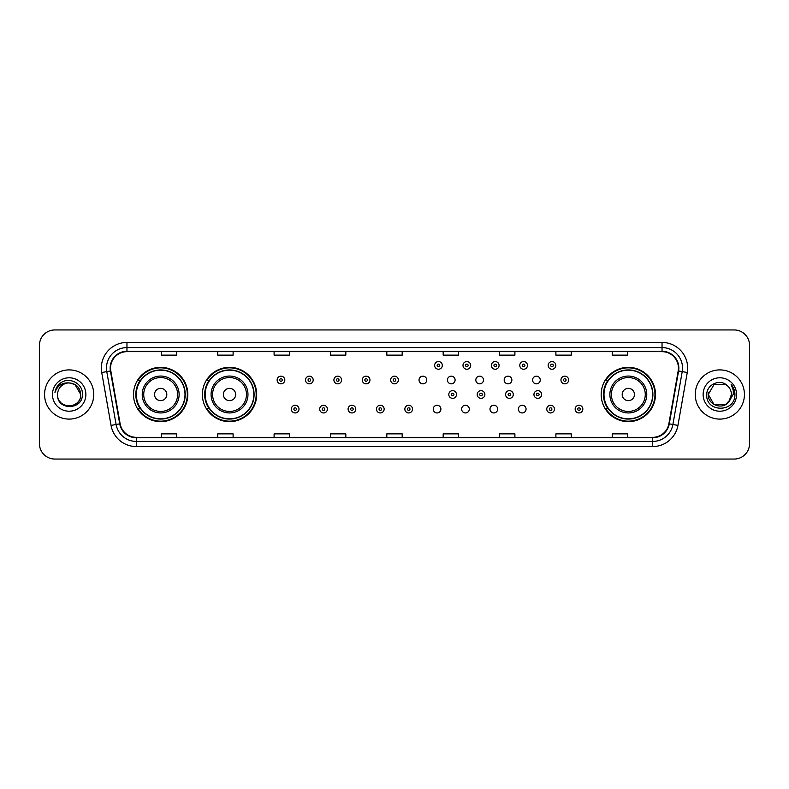 <?xml version="1.0" encoding="UTF-8"?>
<svg xmlns="http://www.w3.org/2000/svg" width="789" height="789" viewBox="0 0 789 789"><rect width="100%" height="100%" fill="white"/><g stroke="black" fill="none" stroke-linecap="round" stroke-linejoin="round"><path stroke-width="1.18" d="M601.179 394.5A27.151 27.151 0 0 0 628.33 421.651A27.151 27.151 0 0 0 655.481 394.5A27.151 27.151 0 0 0 628.33 367.349A27.151 27.151 0 0 0 601.179 394.5M202.369 394.5A27.151 27.151 0 0 0 229.53 421.651A27.151 27.151 0 0 0 256.681 394.5A27.151 27.151 0 0 0 229.53 367.349A27.151 27.151 0 0 0 202.369 394.5M133.519 394.5A27.151 27.151 0 0 0 160.67 421.651A27.151 27.151 0 0 0 187.821 394.5A27.151 27.151 0 0 0 160.67 367.349A27.151 27.151 0 0 0 133.519 394.5M433.23 409.106A3.846 3.846 0 0 0 437.076 412.943A3.846 3.846 0 0 0 440.913 409.106A3.846 3.846 0 0 0 437.076 405.26A3.846 3.846 0 0 0 433.23 409.106M461.614 409.106A3.846 3.846 0 0 0 465.461 412.943A3.846 3.846 0 0 0 469.297 409.106A3.846 3.846 0 0 0 465.461 405.26A3.846 3.846 0 0 0 461.614 409.106M489.999 409.106A3.846 3.846 0 0 0 493.845 412.943A3.846 3.846 0 0 0 497.681 409.106A3.846 3.846 0 0 0 493.845 405.26A3.846 3.846 0 0 0 489.999 409.106M518.383 409.106A3.846 3.846 0 0 0 522.229 412.943A3.846 3.846 0 0 0 526.066 409.106A3.846 3.846 0 0 0 522.229 405.26A3.846 3.846 0 0 0 518.383 409.106M419.038 380.002A3.846 3.846 0 0 0 422.884 383.839A3.846 3.846 0 0 0 426.731 380.002A3.846 3.846 0 0 0 422.884 376.156A3.846 3.846 0 0 0 419.038 380.002M447.422 380.002A3.846 3.846 0 0 0 451.269 383.839A3.846 3.846 0 0 0 455.105 380.002A3.846 3.846 0 0 0 451.269 376.156A3.846 3.846 0 0 0 447.422 380.002M475.806 380.002A3.846 3.846 0 0 0 479.653 383.839A3.846 3.846 0 0 0 483.489 380.002A3.846 3.846 0 0 0 479.653 376.156A3.846 3.846 0 0 0 475.806 380.002M504.191 380.002A3.846 3.846 0 0 0 508.037 383.839A3.846 3.846 0 0 0 511.874 380.002A3.846 3.846 0 0 0 508.037 376.156A3.846 3.846 0 0 0 504.191 380.002M532.575 380.002A3.846 3.846 0 0 0 536.421 383.839A3.846 3.846 0 0 0 540.258 380.002A3.846 3.846 0 0 0 536.421 376.156A3.846 3.846 0 0 0 532.575 380.002M140.028 408.337A24.844 24.844 0 0 1 140.028 380.663M208.888 408.337A24.844 24.844 0 0 1 208.888 380.663M607.688 408.337A24.844 24.844 0 0 1 607.688 380.663M39.45 345.316L39.45 443.684A15.366 15.366 0 0 0 54.816 459.05L734.184 459.05A15.366 15.366 0 0 0 749.55 443.684L749.55 345.316A15.366 15.366 0 0 0 734.184 329.95L54.816 329.95A15.366 15.366 0 0 0 39.45 345.316L39.45 443.684M44.569 394.5A24.597 24.597 0 0 0 69.166 419.097A24.597 24.597 0 0 0 93.753 394.5A24.597 24.597 0 0 0 69.166 369.903A24.597 24.597 0 0 0 44.569 394.5A24.597 24.597 0 0 0 69.166 419.097A24.597 24.597 0 0 0 93.753 394.5A24.597 24.597 0 0 0 69.166 369.903A24.597 24.597 0 0 0 44.569 394.5M695.247 394.5A24.597 24.597 0 0 0 719.834 419.097A24.597 24.597 0 0 0 744.431 394.5A24.597 24.597 0 0 0 719.834 369.903A24.597 24.597 0 0 0 695.247 394.5A24.597 24.597 0 0 0 719.834 419.097A24.597 24.597 0 0 0 744.431 394.5A24.597 24.597 0 0 0 719.834 369.903A24.597 24.597 0 0 0 695.247 394.5M110.559 368.059A16.391 16.391 0 0 1 126.96 351.667L662.04 351.667A16.391 16.391 0 0 1 678.185 370.909L668.865 423.782A16.391 16.391 0 0 1 652.72 437.333L136.28 437.333A16.391 16.391 0 0 1 120.135 423.782L110.815 370.909A16.391 16.391 0 0 1 110.559 368.059M110.154 368.059A16.806 16.806 0 0 0 110.411 370.978L119.731 423.851A16.806 16.806 0 0 0 136.28 437.737L652.72 437.737A16.806 16.806 0 0 0 669.269 423.851L678.589 370.978A16.806 16.806 0 0 0 662.04 351.263L126.96 351.263A16.806 16.806 0 0 0 110.154 368.059M101.732 372.516A25.613 25.613 0 0 1 126.96 342.446L662.04 342.446A25.613 25.613 0 0 1 687.268 372.516L677.948 425.389A25.613 25.613 0 0 1 652.72 446.554L136.28 446.554A25.613 25.613 0 0 1 111.052 425.389L101.732 372.516L106.771 371.619A20.494 20.494 0 0 1 126.96 347.574L662.04 347.574A20.494 20.494 0 0 1 682.229 371.619L672.899 424.492A20.494 20.494 0 0 1 652.72 441.426L136.28 441.426A20.494 20.494 0 0 1 116.101 424.492L106.771 371.619A20.494 20.494 0 0 1 106.466 368.059M734.184 329.95L54.816 329.95M54.816 459.05L734.184 459.05M749.55 443.684L749.55 345.316M669.269 423.851L672.899 424.492L682.229 371.619L687.268 372.516M386.817 351.667L386.817 355.139L402.183 355.139L402.183 351.667M330.453 351.667L330.453 355.139L345.829 355.139L345.829 351.667M274.099 351.667L274.099 355.139L289.474 355.139L289.474 351.667M217.744 351.667L217.744 355.139L233.11 355.139L233.11 351.667M161.39 351.667L161.39 355.139L176.756 355.139L176.756 351.667M443.171 351.667L443.171 355.139L458.547 355.139L458.547 351.667M499.526 351.667L499.526 355.139L514.901 355.139L514.901 351.667M555.89 351.667L555.89 355.139L571.256 355.139L571.256 351.667M612.244 351.667L612.244 355.139L627.61 355.139L627.61 351.667M402.183 437.333L402.183 433.861L386.817 433.861L386.817 437.333M345.829 437.333L345.829 433.861L330.453 433.861L330.453 437.333M289.474 437.333L289.474 433.861L274.099 433.861L274.099 437.333M233.11 437.333L233.11 433.861L217.744 433.861L217.744 437.333M176.756 437.333L176.756 433.861L161.39 433.861L161.39 437.333M458.547 437.333L458.547 433.861L443.171 433.861L443.171 437.333M514.901 437.333L514.901 433.861L499.526 433.861L499.526 437.333M571.256 437.333L571.256 433.861L555.89 433.861L555.89 437.333M627.61 437.333L627.61 433.861L612.244 433.861L612.244 437.333M57.587 394.5A11.579 11.579 0 0 1 69.166 382.921C76.198 383.602 80.064 387.468 80.744 394.5L74.955 384.47L69.166 382.921L74.955 384.47L80.744 394.5L74.955 384.47L69.166 382.921L74.955 384.47L80.744 394.5L74.955 384.47L69.166 382.921L74.955 384.47L80.744 394.5C81.454 409.442 56.877 409.442 57.587 394.5C56.502 410.684 82.894 410.31 82.372 394.5C83.269 383.424 68.88 376.245 60.358 383.158C57.35 385.574 55.546 388.671 54.954 392.468C57.341 385.673 62.075 382.497 69.166 382.921L74.955 384.47L80.744 394.5C81.454 409.442 56.877 409.442 57.587 394.5C56.877 409.442 81.454 409.442 80.744 394.5C81.356 405.063 66.148 410.3 60.112 401.729M52.459 394.5A16.707 16.707 0 0 0 69.166 411.207A16.707 16.707 0 0 0 85.873 394.5A16.707 16.707 0 0 0 69.166 377.793A16.707 16.707 0 0 0 52.459 394.5M166.814 394.5A6.144 6.144 0 0 0 160.67 388.356A6.144 6.144 0 0 0 154.526 394.5A6.144 6.144 0 0 0 160.67 400.644A6.144 6.144 0 0 0 166.814 394.5M179.113 394.5A18.443 18.443 0 0 0 160.67 376.057A18.443 18.443 0 0 0 142.227 394.5A18.443 18.443 0 0 0 160.67 412.943A18.443 18.443 0 0 0 179.113 394.5A18.443 18.443 0 0 1 160.67 412.943A18.443 18.443 0 0 1 142.227 394.5M185.001 394.5A24.341 24.341 0 0 0 160.67 370.159A24.341 24.341 0 0 0 136.329 394.5A24.341 24.341 0 0 0 160.67 418.841A24.341 24.341 0 0 0 185.001 394.5M187.309 394.5A26.639 26.639 0 0 1 137.897 408.337L140.373 408.337A24.567 24.567 0 0 0 185.237 394.559A24.567 24.567 0 0 0 140.373 380.663L137.897 380.663A26.639 26.639 0 0 1 187.309 394.5M235.674 394.5A6.144 6.144 0 0 0 229.53 388.356A6.144 6.144 0 0 0 223.376 394.5A6.144 6.144 0 0 0 229.53 400.644A6.144 6.144 0 0 0 235.674 394.5M247.973 394.5A18.443 18.443 0 0 0 229.53 376.057A18.443 18.443 0 0 0 211.087 394.5A18.443 18.443 0 0 0 229.53 412.943A18.443 18.443 0 0 0 247.973 394.5A18.443 18.443 0 0 1 229.53 412.943A18.443 18.443 0 0 1 211.087 394.5M253.861 394.5A24.341 24.341 0 0 0 229.53 370.159A24.341 24.341 0 0 0 205.189 394.5A24.341 24.341 0 0 0 229.53 418.841A24.341 24.341 0 0 0 253.861 394.5M256.169 394.5A26.639 26.639 0 0 1 206.757 408.337L209.223 408.337A24.567 24.567 0 0 0 254.088 394.559A24.567 24.567 0 0 0 209.223 380.663L206.757 380.663A26.639 26.639 0 0 1 256.169 394.5M634.474 394.5A6.144 6.144 0 0 0 628.33 388.356A6.144 6.144 0 0 0 622.186 394.5A6.144 6.144 0 0 0 628.33 400.644A6.144 6.144 0 0 0 634.474 394.5M646.773 394.5A18.443 18.443 0 0 0 628.33 376.057A18.443 18.443 0 0 0 609.887 394.5A18.443 18.443 0 0 0 628.33 412.943A18.443 18.443 0 0 0 646.773 394.5A18.443 18.443 0 0 1 628.33 412.943A18.443 18.443 0 0 1 609.887 394.5M652.671 394.5A24.341 24.341 0 0 0 628.33 370.159A24.341 24.341 0 0 0 603.999 394.5A24.341 24.341 0 0 0 628.33 418.841A24.341 24.341 0 0 0 652.671 394.5M654.969 394.5A26.639 26.639 0 0 1 605.558 408.337L608.033 408.337A24.567 24.567 0 0 0 652.897 394.559A24.567 24.567 0 0 0 608.033 380.663L605.558 380.663A26.639 26.639 0 0 1 654.969 394.5M725.624 404.53A11.579 11.579 0 0 0 731.413 394.5C731.354 391.009 730.022 388.089 727.419 385.752C720.298 378.296 706.628 384.44 706.757 394.5C705.455 412.381 734.441 412.844 734.914 395.368L734.934 394.5C734.894 390.703 733.632 387.369 731.147 384.49C733.04 387.596 733.701 390.93 733.139 394.5L728.789 401.838L731.413 394.5M714.045 404.53L725.624 404.53L728.651 402.005L725.624 404.53L714.045 404.53L708.256 394.5L714.045 404.53L725.624 404.53L730.121 399.816L725.624 404.53L714.045 404.53L708.256 394.5L714.045 384.47L725.624 384.47L727.419 385.752L725.624 384.47L714.045 384.47L708.256 394.5L714.045 384.47L725.624 384.47L727.419 385.752L725.624 384.47L714.045 384.47L708.256 394.5L708.384 392.784M728.651 402.005L725.624 404.53L714.045 404.53L708.256 394.5L714.045 404.53L725.624 404.53L728.651 402.005L725.841 404.402M730.121 399.816L725.624 404.53L714.045 404.53L708.256 394.5L714.045 404.53L725.624 404.53L728.73 401.917M708.256 394.5C707.664 404.767 722.182 410.181 728.474 402.212L728.789 401.838M703.127 394.5A16.707 16.707 0 0 0 719.834 411.207A16.707 16.707 0 0 0 736.541 394.5A16.707 16.707 0 0 0 719.834 377.793A16.707 16.707 0 0 0 703.127 394.5M731.255 384.618L734.934 394.934M284.809 380.002A3.846 3.846 0 0 1 280.963 383.839A3.846 3.846 0 0 1 277.126 380.002A3.846 3.846 0 0 1 280.963 376.156A3.846 3.846 0 0 1 284.809 380.002A3.846 3.846 0 0 0 280.963 376.156A3.846 3.846 0 0 0 277.126 380.002M313.194 380.002A3.846 3.846 0 0 1 309.347 383.839A3.846 3.846 0 0 1 305.511 380.002A3.846 3.846 0 0 1 309.347 376.156A3.846 3.846 0 0 1 313.194 380.002A3.846 3.846 0 0 0 309.347 376.156A3.846 3.846 0 0 0 305.511 380.002M341.578 380.002A3.846 3.846 0 0 1 337.731 383.839A3.846 3.846 0 0 1 333.895 380.002A3.846 3.846 0 0 1 337.731 376.156A3.846 3.846 0 0 1 341.578 380.002A3.846 3.846 0 0 0 337.731 376.156A3.846 3.846 0 0 0 333.895 380.002M369.962 380.002A3.846 3.846 0 0 1 366.116 383.839A3.846 3.846 0 0 1 362.269 380.002A3.846 3.846 0 0 1 366.116 376.156A3.846 3.846 0 0 1 369.962 380.002A3.846 3.846 0 0 0 366.116 376.156A3.846 3.846 0 0 0 362.269 380.002M398.346 380.002A3.846 3.846 0 0 1 394.5 383.839A3.846 3.846 0 0 1 390.654 380.002A3.846 3.846 0 0 1 394.5 376.156A3.846 3.846 0 0 1 398.346 380.002A3.846 3.846 0 0 0 394.5 376.156A3.846 3.846 0 0 0 390.654 380.002M442.304 365.396A3.846 3.846 0 0 1 438.457 369.242A3.846 3.846 0 0 1 434.621 365.396A3.846 3.846 0 0 1 438.457 361.559A3.846 3.846 0 0 1 442.304 365.396A3.846 3.846 0 0 0 438.457 361.559A3.846 3.846 0 0 0 434.621 365.396M470.688 365.396A3.846 3.846 0 0 1 466.841 369.242A3.846 3.846 0 0 1 462.995 365.396A3.846 3.846 0 0 1 466.841 361.559A3.846 3.846 0 0 1 470.688 365.396A3.846 3.846 0 0 0 466.841 361.559A3.846 3.846 0 0 0 462.995 365.396M499.072 365.396A3.846 3.846 0 0 1 495.226 369.242A3.846 3.846 0 0 1 491.379 365.396A3.846 3.846 0 0 1 495.226 361.559A3.846 3.846 0 0 1 499.072 365.396A3.846 3.846 0 0 0 495.226 361.559A3.846 3.846 0 0 0 491.379 365.396M527.456 365.396A3.846 3.846 0 0 1 523.61 369.242A3.846 3.846 0 0 1 519.764 365.396A3.846 3.846 0 0 1 523.61 361.559A3.846 3.846 0 0 1 527.456 365.396A3.846 3.846 0 0 0 523.61 361.559A3.846 3.846 0 0 0 519.764 365.396M555.831 365.396A3.846 3.846 0 0 1 551.994 369.242A3.846 3.846 0 0 1 548.148 365.396A3.846 3.846 0 0 1 551.994 361.559A3.846 3.846 0 0 1 555.831 365.396A3.846 3.846 0 0 0 551.994 361.559A3.846 3.846 0 0 0 548.148 365.396M568.642 380.002A3.846 3.846 0 0 1 564.806 383.839A3.846 3.846 0 0 1 560.959 380.002A3.846 3.846 0 0 1 564.806 376.156A3.846 3.846 0 0 1 568.642 380.002A3.846 3.846 0 0 0 564.806 376.156A3.846 3.846 0 0 0 560.959 380.002M291.319 409.106A3.846 3.846 0 0 1 295.155 405.26A3.846 3.846 0 0 1 299.001 409.106A3.846 3.846 0 0 1 295.155 412.943A3.846 3.846 0 0 1 291.319 409.106A3.846 3.846 0 0 0 295.155 412.943A3.846 3.846 0 0 0 299.001 409.106M319.703 409.106A3.846 3.846 0 0 1 323.539 405.26A3.846 3.846 0 0 1 327.386 409.106A3.846 3.846 0 0 1 323.539 412.943A3.846 3.846 0 0 1 319.703 409.106A3.846 3.846 0 0 0 323.539 412.943A3.846 3.846 0 0 0 327.386 409.106M348.087 409.106A3.846 3.846 0 0 1 351.924 405.26A3.846 3.846 0 0 1 355.77 409.106A3.846 3.846 0 0 1 351.924 412.943A3.846 3.846 0 0 1 348.087 409.106A3.846 3.846 0 0 0 351.924 412.943A3.846 3.846 0 0 0 355.77 409.106M376.461 409.106A3.846 3.846 0 0 1 380.308 405.26A3.846 3.846 0 0 1 384.154 409.106A3.846 3.846 0 0 1 380.308 412.943A3.846 3.846 0 0 1 376.461 409.106A3.846 3.846 0 0 0 380.308 412.943A3.846 3.846 0 0 0 384.154 409.106M404.846 409.106A3.846 3.846 0 0 1 408.692 405.26A3.846 3.846 0 0 1 412.539 409.106A3.846 3.846 0 0 1 408.692 412.943A3.846 3.846 0 0 1 404.846 409.106A3.846 3.846 0 0 0 408.692 412.943A3.846 3.846 0 0 0 412.539 409.106M448.803 394.5A3.846 3.846 0 0 1 452.649 390.654A3.846 3.846 0 0 1 456.496 394.5A3.846 3.846 0 0 1 452.649 398.346A3.846 3.846 0 0 1 448.803 394.5A3.846 3.846 0 0 0 452.649 398.346A3.846 3.846 0 0 0 456.496 394.5M477.187 394.5A3.846 3.846 0 0 1 481.034 390.654A3.846 3.846 0 0 1 484.88 394.5A3.846 3.846 0 0 1 481.034 398.346A3.846 3.846 0 0 1 477.187 394.5A3.846 3.846 0 0 0 481.034 398.346A3.846 3.846 0 0 0 484.88 394.5M505.571 394.5A3.846 3.846 0 0 1 509.418 390.654A3.846 3.846 0 0 1 513.264 394.5A3.846 3.846 0 0 1 509.418 398.346A3.846 3.846 0 0 1 505.571 394.5A3.846 3.846 0 0 0 509.418 398.346A3.846 3.846 0 0 0 513.264 394.5M533.956 394.5A3.846 3.846 0 0 1 537.802 390.654A3.846 3.846 0 0 1 541.639 394.5A3.846 3.846 0 0 1 537.802 398.346A3.846 3.846 0 0 1 533.956 394.5A3.846 3.846 0 0 0 537.802 398.346A3.846 3.846 0 0 0 541.639 394.5M546.767 409.106A3.846 3.846 0 0 1 550.614 405.26A3.846 3.846 0 0 1 554.45 409.106A3.846 3.846 0 0 1 550.614 412.943A3.846 3.846 0 0 1 546.767 409.106A3.846 3.846 0 0 0 550.614 412.943A3.846 3.846 0 0 0 554.45 409.106M575.151 409.106A3.846 3.846 0 0 1 578.988 405.26A3.846 3.846 0 0 1 582.834 409.106A3.846 3.846 0 0 1 578.988 412.943A3.846 3.846 0 0 1 575.151 409.106A3.846 3.846 0 0 0 578.988 412.943A3.846 3.846 0 0 0 582.834 409.106M662.04 342.446L662.04 351.263M106.771 371.619L110.411 370.978M136.28 446.554L136.28 437.737M652.72 437.737L652.72 446.554M111.052 425.389L119.731 423.851M678.589 370.978L682.229 371.619M126.96 342.446L126.96 351.263M672.899 424.492L677.948 425.389M177.614 394.5A16.944 16.944 0 0 0 160.67 377.556A16.944 16.944 0 0 0 143.726 394.5A16.944 16.944 0 0 0 160.67 411.444A16.944 16.944 0 0 0 177.614 394.5M246.474 394.5A16.944 16.944 0 0 0 229.53 377.556A16.944 16.944 0 0 0 212.586 394.5A16.944 16.944 0 0 0 229.53 411.444A16.944 16.944 0 0 0 246.474 394.5M645.274 394.5A16.944 16.944 0 0 0 628.33 377.556A16.944 16.944 0 0 0 611.386 394.5A16.944 16.944 0 0 0 628.33 411.444A16.944 16.944 0 0 0 645.274 394.5M279.681 380.002A1.282 1.282 0 0 0 280.963 381.284A1.282 1.282 0 0 0 282.245 380.002A1.282 1.282 0 0 0 280.963 378.72A1.282 1.282 0 0 0 279.681 380.002M308.065 380.002A1.282 1.282 0 0 0 309.347 381.284A1.282 1.282 0 0 0 310.629 380.002A1.282 1.282 0 0 0 309.347 378.72A1.282 1.282 0 0 0 308.065 380.002M336.449 380.002A1.282 1.282 0 0 0 337.731 381.284A1.282 1.282 0 0 0 339.014 380.002A1.282 1.282 0 0 0 337.731 378.72A1.282 1.282 0 0 0 336.449 380.002M364.834 380.002A1.282 1.282 0 0 0 366.116 381.284A1.282 1.282 0 0 0 367.398 380.002A1.282 1.282 0 0 0 366.116 378.72A1.282 1.282 0 0 0 364.834 380.002M393.218 380.002A1.282 1.282 0 0 0 394.5 381.284A1.282 1.282 0 0 0 395.782 380.002A1.282 1.282 0 0 0 394.5 378.72A1.282 1.282 0 0 0 393.218 380.002M437.175 365.396A1.282 1.282 0 0 0 438.457 366.678A1.282 1.282 0 0 0 439.739 365.396A1.282 1.282 0 0 0 438.457 364.114A1.282 1.282 0 0 0 437.175 365.396M465.559 365.396A1.282 1.282 0 0 0 466.841 366.678A1.282 1.282 0 0 0 468.124 365.396A1.282 1.282 0 0 0 466.841 364.114A1.282 1.282 0 0 0 465.559 365.396M493.944 365.396A1.282 1.282 0 0 0 495.226 366.678A1.282 1.282 0 0 0 496.508 365.396A1.282 1.282 0 0 0 495.226 364.114A1.282 1.282 0 0 0 493.944 365.396M522.328 365.396A1.282 1.282 0 0 0 523.61 366.678A1.282 1.282 0 0 0 524.892 365.396A1.282 1.282 0 0 0 523.61 364.114A1.282 1.282 0 0 0 522.328 365.396M550.712 365.396A1.282 1.282 0 0 0 551.994 366.678A1.282 1.282 0 0 0 553.276 365.396A1.282 1.282 0 0 0 551.994 364.114A1.282 1.282 0 0 0 550.712 365.396M563.524 380.002A1.282 1.282 0 0 0 564.806 381.284A1.282 1.282 0 0 0 566.078 380.002A1.282 1.282 0 0 0 564.806 378.72A1.282 1.282 0 0 0 563.524 380.002M296.437 409.106A1.282 1.282 0 0 0 295.155 407.824A1.282 1.282 0 0 0 293.873 409.106A1.282 1.282 0 0 0 295.155 410.379A1.282 1.282 0 0 0 296.437 409.106M324.821 409.106A1.282 1.282 0 0 0 323.539 407.824A1.282 1.282 0 0 0 322.257 409.106A1.282 1.282 0 0 0 323.539 410.379A1.282 1.282 0 0 0 324.821 409.106M353.206 409.106A1.282 1.282 0 0 0 351.924 407.824A1.282 1.282 0 0 0 350.641 409.106A1.282 1.282 0 0 0 351.924 410.379A1.282 1.282 0 0 0 353.206 409.106M381.59 409.106A1.282 1.282 0 0 0 380.308 407.824A1.282 1.282 0 0 0 379.026 409.106A1.282 1.282 0 0 0 380.308 410.379A1.282 1.282 0 0 0 381.59 409.106M409.974 409.106A1.282 1.282 0 0 0 408.692 407.824A1.282 1.282 0 0 0 407.41 409.106A1.282 1.282 0 0 0 408.692 410.379A1.282 1.282 0 0 0 409.974 409.106M453.931 394.5A1.282 1.282 0 0 0 452.649 393.218A1.282 1.282 0 0 0 451.367 394.5A1.282 1.282 0 0 0 452.649 395.782A1.282 1.282 0 0 0 453.931 394.5M482.316 394.5A1.282 1.282 0 0 0 481.034 393.218A1.282 1.282 0 0 0 479.751 394.5A1.282 1.282 0 0 0 481.034 395.782A1.282 1.282 0 0 0 482.316 394.5M510.7 394.5A1.282 1.282 0 0 0 509.418 393.218A1.282 1.282 0 0 0 508.136 394.5A1.282 1.282 0 0 0 509.418 395.782A1.282 1.282 0 0 0 510.7 394.5M539.084 394.5A1.282 1.282 0 0 0 537.802 393.218A1.282 1.282 0 0 0 536.52 394.5A1.282 1.282 0 0 0 537.802 395.782A1.282 1.282 0 0 0 539.084 394.5M551.886 409.106A1.282 1.282 0 0 0 550.614 407.824A1.282 1.282 0 0 0 549.331 409.106A1.282 1.282 0 0 0 550.614 410.379A1.282 1.282 0 0 0 551.886 409.106M580.27 409.106A1.282 1.282 0 0 0 578.988 407.824A1.282 1.282 0 0 0 577.716 409.106A1.282 1.282 0 0 0 578.988 410.379A1.282 1.282 0 0 0 580.27 409.106"/></g></svg>

